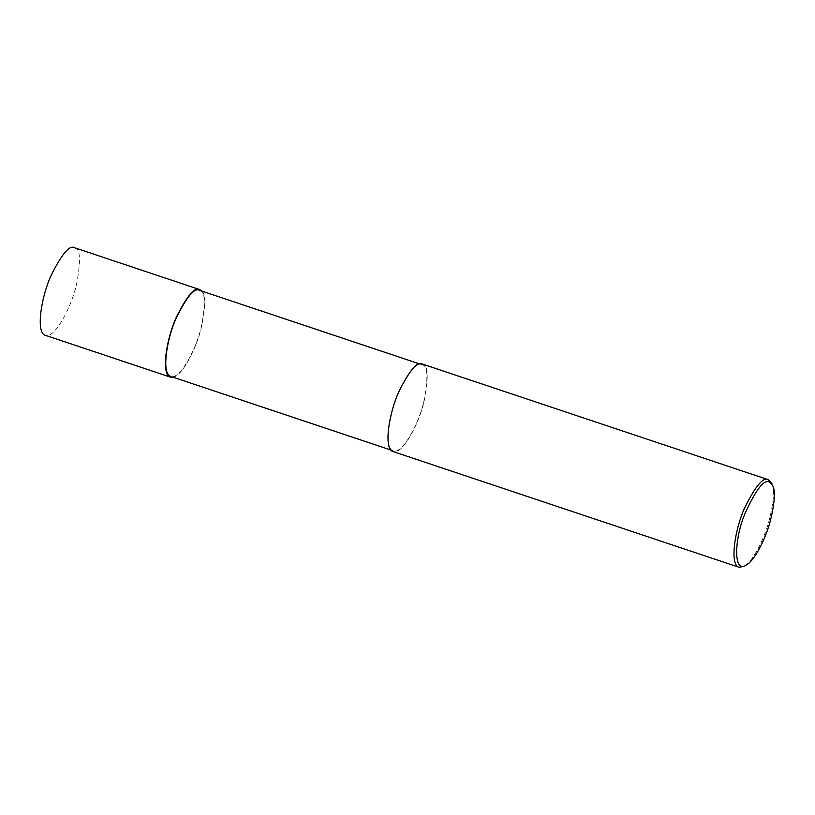 <?xml version="1.0" encoding="UTF-8"?>
<svg xmlns="http://www.w3.org/2000/svg" width="815" height="815" viewBox="0 0 815 815"><rect width="100%" height="100%" fill="white"/><g stroke="black" fill="none" stroke-linecap="round" stroke-linejoin="round"><path stroke-width="0.61" stroke-dasharray="4.08 3.06" d="M74.715 247.791C80.328 248.504 80.97 260.515 76.641 283.814C71.802 306.786 54.493 339.213 45.283 335.291M201.906 291.128C206.032 294.694 205.798 307.061 201.193 328.211C196.272 348.626 182.489 375.552 173.116 377.223M199.655 290.385C205.176 291.087 205.798 302.895 201.55 325.806C196.792 348.392 179.769 380.279 170.712 376.418M422.211 364.804C427.722 365.507 428.354 377.314 424.106 400.226C419.348 422.802 402.325 454.699 393.268 450.838C383.692 448.505 389.295 412.645 399.167 391.658C409.629 370.744 417.26 361.779 422.058 364.743L422.455 364.071C428.069 364.784 428.71 376.795 424.381 400.094C419.542 423.056 402.233 455.493 393.024 451.561M771.734 483.377C774.688 488.766 773.853 501.062 769.217 520.276C764.399 538.664 752.979 561.647 743.973 566.405M390.864 450.033L393.268 450.838M419.654 363.938L422.058 364.743"/><path stroke-width="1.22" d="M173.116 377.223L170.467 377.151L45.283 335.291C35.544 332.917 41.249 296.446 51.274 275.103C61.92 253.842 69.683 244.714 74.552 247.74L74.715 247.791M170.467 377.151C160.738 374.778 166.433 338.306 176.468 316.964C187.104 295.702 194.867 286.574 199.746 289.6L201.906 291.128M390.864 450.033L170.712 376.418C161.146 374.085 166.749 338.225 176.611 317.239C187.073 296.324 194.704 287.359 199.502 290.323L199.655 290.385M746.112 565.202C732.838 573.75 734.539 537.9 745.114 513.226C756.249 489.071 764.399 478.721 769.584 482.174L772.722 485.628C775.554 490.793 774.749 502.58 770.307 520.989C765.693 538.613 754.741 560.639 746.112 565.202L743.973 566.405L739.022 567.26L393.024 451.561C383.284 449.197 388.989 412.726 399.014 391.383C409.66 370.122 417.423 360.994 422.302 364.02L422.455 364.071M739.022 567.26C729.293 564.897 734.987 528.426 745.022 507.083C755.658 485.822 763.421 476.694 768.301 479.709L771.734 483.377L772.722 485.628M74.552 247.74L199.746 289.6M199.502 290.323L419.654 363.938M422.302 364.02L768.301 479.709"/></g></svg>
